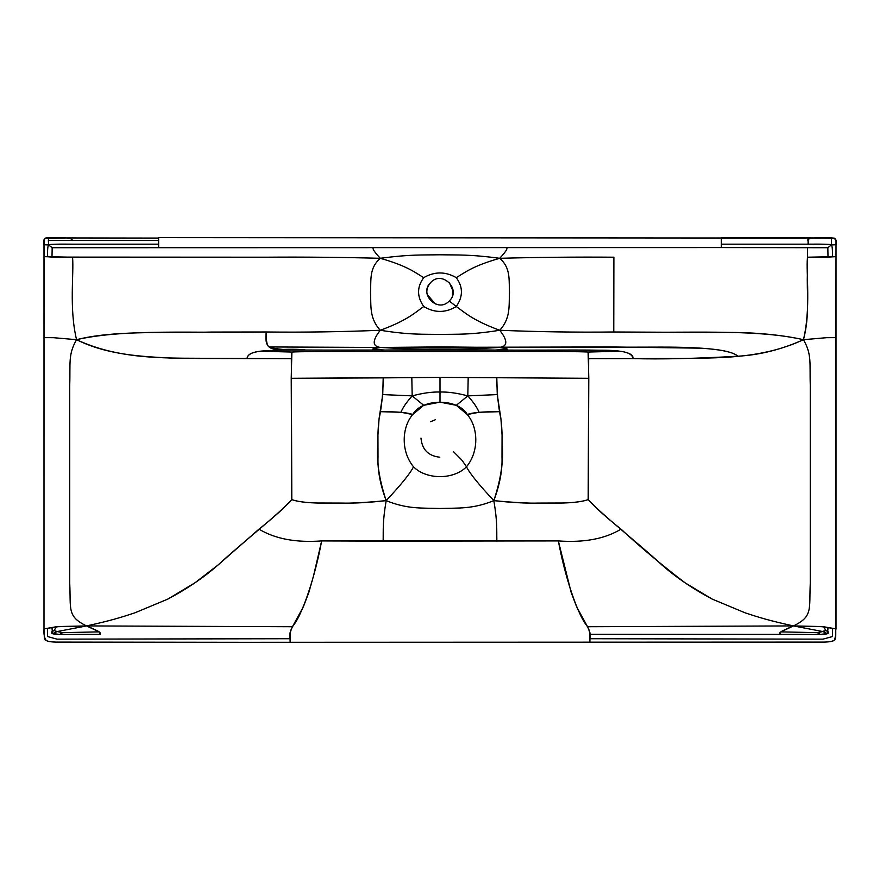 <?xml version="1.0" encoding="UTF-8"?>
<svg xmlns="http://www.w3.org/2000/svg" width="880" height="880" viewBox="0 0 880 880"><rect width="100%" height="100%" fill="white"/><g stroke="black" fill="none" stroke-linecap="round" stroke-linejoin="round"><path stroke-width="1.32" d="M158.62 242L158.62 247.577L158.62 244.167L71.94 244.167C56.298 243.991 48.51 244.255 48.587 244.937L52.173 247.72L48.587 244.937L44 244.761L44 256.663L72.545 257.202C74.041 273.317 68.981 308.176 76.56 339.691C68.024 354.508 70.455 362.868 69.729 385.066L69.729 583.264C70.983 609.235 66.869 616.418 86.537 625.922C110.759 620.653 120.956 617.408 134.695 612.909L167.882 599.06L194.92 582.824L218.064 564.982L258.984 529.133C275.022 538.879 295.922 542.806 321.662 540.925L558.338 540.925C584.078 542.806 604.978 538.879 621.016 529.133C606.221 517.385 595.287 507.551 588.203 499.598C583.099 501.512 574.75 502.645 563.167 502.997L538.89 503.074C526.262 503.404 511.247 502.59 493.834 500.621C472.505 509.366 457.875 507.848 440 508.486C422.125 507.848 407.495 509.366 386.166 500.621C401.049 484.759 410.168 473.484 413.523 466.807C410.168 473.484 401.049 484.759 386.166 500.621C382.525 522.269 383.405 528.979 383.141 541.123L558.338 540.925C584.078 542.806 604.978 538.879 621.016 529.133C640.013 546.81 661.364 564.707 685.08 582.824L712.118 599.06L745.305 612.909C759.044 617.408 769.241 620.653 793.463 625.922C813.131 616.418 809.017 609.235 810.271 583.264L810.271 385.066C809.545 362.868 811.976 354.508 803.44 339.691C779.284 334.367 750.981 331.958 718.52 332.475L613.756 331.991C576.07 332.42 538.065 331.848 499.73 330.264C507.958 340.758 507.804 346.5 499.279 347.468L660.429 347.105C705.419 346.995 731.247 350.031 737.902 356.213C696.63 358.578 661.661 359.381 632.995 358.611L588.654 358.677L588.115 352.044C570.878 351.043 492.371 351.747 440 351.549C387.629 351.747 309.122 351.043 291.885 352.044L259.919 351.23C277.673 349.228 324.401 350.427 384.934 350.053L306.339 350.086C261.382 349.899 248.006 350.559 247.005 358.611C247.401 354.75 251.713 352.286 259.919 351.23L291.885 352.044C303.072 351.23 342.045 351.615 382.525 351.538C380.435 350.603 381.238 350.108 384.934 350.053L601.601 350.218C623.26 350.218 633.721 353.012 632.995 358.611C632.599 354.75 628.287 352.286 620.081 351.23L588.115 352.044L588.775 378.29L440 377.399L440 402.16L456.291 405.317L467.28 414.535L479.039 412.269L499.851 411.675L497.255 394.581L496.804 377.872C496.848 392.183 498.234 405.966 500.962 419.243L502.062 434.984L501.996 457.006C502.48 470.239 499.763 484.77 493.834 500.621C472.505 509.366 457.875 507.848 440 508.486C422.125 507.848 407.495 509.366 386.166 500.621C363.396 502.887 344.135 503.712 328.383 503.085C311.344 503.327 299.145 502.172 291.797 499.598C284.713 507.551 273.779 517.385 258.984 529.133C275.022 538.879 295.922 542.806 321.662 540.925L383.141 541.123C383.405 528.979 382.525 522.269 386.166 500.621C380.237 484.77 377.52 470.239 378.004 457.006L377.938 434.984L379.038 419.243C381.766 405.966 383.152 392.183 383.196 377.872L291.225 378.29L291.797 499.598L291.346 358.677L199.364 358.49C166.628 357.621 119.757 359.964 76.56 339.691C108.438 355.531 144.056 356.587 172.348 358.16L291.346 358.677L291.885 352.044L291.225 378.29L440 377.399L588.775 378.29L588.203 499.598C602.36 515.163 635.679 540.837 661.936 564.982C676.06 577.412 692.791 588.775 712.118 599.06L745.305 612.909C759.044 617.408 769.241 620.653 793.463 625.922L820.875 626.538L836 628.87L828.091 627.528C825.935 632.94 833.47 633.941 820.325 634.381L589.897 634.271L589.897 642.356C588.863 638.253 592.284 636.922 587.554 626.725C577.038 614.053 564.872 576.081 558.338 540.925L571.153 592.383L576.554 606.617L587.554 626.725L793.463 625.922C777.04 632.962 780.406 632.236 779.603 634.359L589.897 634.271C590.293 633.16 589.512 630.641 587.554 626.725L793.463 625.922L822.789 631.554L827.398 633.6L828.091 627.528L823.713 626.747L793.463 625.922L780.868 631.862L779.603 634.359L820.325 634.381L827.398 633.6L822.789 631.554L825.825 630.575L823.713 626.747L825.825 630.575L828.102 631.62L825.825 630.575L817.399 632.665L780.868 631.862L817.399 632.665L820.325 634.381L817.399 632.665L822.789 631.554L793.463 625.922C813.131 616.418 809.017 609.235 810.271 583.264L810.271 385.066C809.545 362.868 811.976 354.508 803.44 339.691C811.019 308.176 805.959 273.317 807.455 257.202L807.576 247.577L827.827 247.72L828.003 257.103L836 256.663L807.455 257.202L828.003 257.103L827.827 247.72L831.413 244.937C831.49 244.255 823.702 243.991 808.06 244.167L721.38 244.167L721.38 247.577L52.173 247.72L51.997 257.103L266.112 257.202C303.897 256.916 341.957 257.279 380.27 258.302C341.957 257.279 303.897 256.916 266.112 257.202L72.545 257.202C74.041 273.317 68.981 308.176 76.56 339.691L53.35 337.678L44 337.656L53.35 337.678L76.56 339.691C112.497 330.539 159.302 333.113 211.893 332.057L266.233 331.991C303.93 332.42 341.935 331.848 380.27 330.264C369.006 317.933 371.25 305.492 370.491 292.457C371.25 279.532 369.006 268.301 380.27 258.302C369.006 268.301 371.25 279.532 370.491 292.457C371.25 305.492 369.006 317.933 380.27 330.264C410.322 335.027 422.312 334.059 440 334.433C457.688 334.059 469.678 335.027 499.73 330.264C469.678 335.027 457.688 334.059 440 334.433C422.312 334.059 410.322 335.027 380.27 330.264C341.935 331.848 303.93 332.42 266.233 331.991C263.362 357.137 278.586 346.588 306.339 350.086C287.606 350.262 275.187 349.217 269.082 346.951L380.721 347.468C408.881 349.096 417.318 348.887 425.227 349.052L454.773 349.052C460.779 349.261 460.79 349.448 454.806 349.624L425.194 349.624C419.21 349.448 419.221 349.261 425.227 349.052L454.773 349.052C460.779 349.261 460.79 349.448 454.806 349.624L495.066 350.053C498.762 350.108 499.565 350.603 497.475 351.538C499.565 350.603 498.762 350.108 495.066 350.053L506.759 349.36C507.045 349.03 509.938 349.151 499.279 347.468L440 346.907L380.721 347.468C372.196 346.5 372.042 340.758 380.27 330.264C372.042 340.758 372.196 346.5 380.721 347.468L269.082 346.951C266.97 345.763 266.013 340.769 266.233 331.991C191.697 333.344 124.487 328.691 76.56 339.691C68.024 354.508 70.455 362.868 69.729 385.066L69.729 583.264C70.983 609.235 66.869 616.418 86.537 625.922L292.446 626.725L86.537 625.922L56.287 626.747L51.909 627.528L52.602 633.6L57.211 631.554L86.537 625.922L57.211 631.554L54.175 630.575L56.287 626.747L54.175 630.575L51.898 631.62L54.175 630.575L57.211 631.554L52.602 633.6L59.675 634.381L100.397 634.359L99.132 631.862L62.601 632.665L57.211 631.554L62.601 632.665L59.675 634.381L62.601 632.665L99.132 631.862L86.537 625.922C110.759 620.653 120.956 617.408 134.695 612.909L167.882 599.06C187.209 588.775 203.94 577.412 218.064 564.982C244.321 540.837 277.64 515.163 291.797 499.598C296.901 501.512 305.25 502.645 316.833 502.997L341.11 503.074C353.738 503.404 368.753 502.59 386.166 500.621C379.093 479.204 376.31 460.625 377.817 444.884C377.718 431.739 378.499 420.673 380.149 411.675L382.745 394.581L383.196 377.872L440 377.399L440 392.029C448.008 391.787 457.281 393.074 467.808 395.89L456.291 405.317L467.808 395.89L468.182 377.938L467.808 395.89C473.506 402.248 477.257 407.704 479.039 412.269C477.257 407.704 473.506 402.248 467.808 395.89L497.255 394.581L467.808 395.89C457.281 393.074 448.008 391.787 440 392.029C431.992 391.787 422.719 393.074 412.192 395.89L411.818 377.938L412.192 395.89C422.719 393.074 431.992 391.787 440 392.029L440 402.16L423.709 405.317L412.72 414.535L400.961 412.269C402.743 407.704 406.494 402.248 412.192 395.89L423.709 405.317L412.192 395.89L382.745 394.581L412.192 395.89C406.494 402.248 402.743 407.704 400.961 412.269L380.149 411.675C396.935 411.598 407.803 412.544 412.72 414.535C401.643 427.493 400.84 451.517 413.523 466.807C426.393 479.897 453.607 479.897 466.477 466.807C453.607 479.897 426.393 479.897 413.523 466.807C400.84 451.517 401.643 427.493 412.72 414.535C421.828 398.134 458.172 398.134 467.28 414.535C478.357 427.493 479.16 451.517 466.477 466.807C460.449 457.688 461.439 459.888 457.457 455.642L453.453 451.638M830.104 237.743L813.791 237.952L833.107 238.117L827.717 238.106L831.402 238.293L831.413 244.937L836 244.761L836 337.656L826.65 337.678L803.44 339.691C755.513 328.691 688.303 333.344 613.756 331.991L613.888 257.202C576.103 256.916 538.043 257.279 499.73 258.302C538.043 257.279 576.103 256.916 613.888 257.202L613.756 331.991C576.07 332.42 538.065 331.848 499.73 330.264C471.856 320.122 463.914 311.718 456.258 306.526C445.423 313.049 434.577 313.049 423.742 306.526C416.856 296.615 416.856 286.979 423.742 277.629C434.577 271.403 445.423 271.403 456.258 277.629C463.144 286.979 463.144 296.615 456.258 306.526C445.423 313.049 434.577 313.049 423.742 306.526C416.086 311.718 408.144 320.122 380.27 330.264C408.144 320.122 416.086 311.718 423.742 306.526C416.856 296.615 416.856 286.979 423.742 277.629C416.097 273.306 408.144 266.123 380.27 258.302C410.322 254.309 422.312 255.09 440 254.782C457.688 255.09 469.678 254.309 499.73 258.302C469.678 254.309 457.688 255.09 440 254.782C422.312 255.09 410.322 254.309 380.27 258.302C371.525 248.677 373.505 249.205 372.911 247.577C373.505 249.205 371.525 248.677 380.27 258.302C408.144 266.123 416.097 273.306 423.742 277.629C434.577 271.403 445.423 271.403 456.258 277.629C463.903 273.306 471.856 266.123 499.73 258.302C510.994 268.301 508.75 279.532 509.509 292.457C508.75 305.492 510.994 317.933 499.73 330.264C507.958 340.758 507.804 346.5 499.279 347.468C471.119 349.096 462.682 348.887 454.773 349.052C462.682 348.887 471.119 349.096 499.279 347.468C509.938 349.151 507.045 349.03 506.759 349.36L495.066 350.053L384.934 350.053L373.241 349.36C372.955 349.03 370.062 349.151 380.721 347.468L610.918 346.951L699.391 348.161C720.104 349.217 732.941 351.901 737.902 356.213C759.858 354.97 781.704 349.459 803.44 339.691C810.15 315.084 806.432 291.731 807.455 272.272L807.576 247.577L507.089 247.577C506.495 249.205 508.475 248.677 499.73 258.302C508.475 248.677 506.495 249.205 507.089 247.577L52.173 247.72L51.997 257.103L47.63 256.751C47.421 249.92 47.74 245.982 48.587 244.937L48.598 238.293L45.859 238.084C43.879 239.063 43.263 241.296 44 244.761L48.587 244.937L48.356 240.504L71.819 240.504C73.007 239.382 71.137 238.535 66.209 237.952L158.62 238.084L158.62 240.504L48.356 240.504L48.598 238.293L66.209 237.952C71.137 238.535 73.007 239.382 71.819 240.504L158.62 240.504L158.62 244.167L71.94 244.167C56.298 243.991 48.51 244.255 48.587 244.937C47.74 245.982 47.421 249.92 47.63 256.751L44 256.663L44 628.87L51.909 627.528C54.065 632.94 46.53 633.941 59.675 634.381L100.397 634.359C99.594 632.236 102.96 632.962 86.537 625.922L59.125 626.538L44 628.87C46.145 636.383 39.116 641.74 55.781 642.092L290.103 642.356L290.103 634.271C289.707 633.16 290.488 630.641 292.446 626.725L303.446 606.617L308.847 592.383L313.478 576.092L321.662 540.925C315.128 576.081 302.962 614.053 292.446 626.725C287.716 636.922 291.137 638.253 290.103 642.356L824.219 642.092C840.884 641.74 833.855 636.383 836 628.87L836 337.656L826.65 337.678L803.44 339.691C760.243 359.964 713.372 357.621 680.636 358.49L588.654 358.677L588.203 499.598C580.855 502.172 568.656 503.327 551.617 503.085C535.854 503.712 516.604 502.887 493.834 500.621C478.951 484.759 469.832 473.484 466.477 466.807C479.16 451.517 478.357 427.493 467.28 414.535C472.197 412.544 483.065 411.598 499.851 411.675C501.501 420.673 502.282 431.739 502.183 444.884C503.69 460.625 500.907 479.204 493.834 500.621C478.951 484.759 469.832 473.484 466.477 466.807M832.029 237.809L813.791 237.952C803.594 239.008 810.084 241.659 808.06 244.167C823.702 243.991 831.49 244.255 831.413 244.937C832.26 245.982 832.579 249.92 832.37 256.751C832.579 249.92 832.26 245.982 831.413 244.937L827.827 247.72L721.38 247.577L721.38 242M66.209 237.952C40.062 237.325 46.552 237.952 44.033 239.723L44 628.87C43.659 634.007 44.341 637.78 46.057 640.2C48.114 642.356 52.239 642.356 99.099 642.356L824.219 642.092C837.21 641.674 833.921 639.595 835.747 635.558L836 240.504L834.141 238.084L158.62 237.644M47.421 628.452L47.465 636.526L57.024 639.144L290.103 638.726M589.897 638.726L822.976 639.144L832.535 636.526L832.579 628.452M456.258 306.526C463.914 311.718 471.856 320.122 499.73 330.264C510.994 317.933 508.75 305.492 509.509 292.457C508.75 279.532 510.994 268.301 499.73 258.302C471.856 266.123 463.903 273.306 456.258 277.629C463.144 286.979 463.144 296.615 456.258 306.526L449.251 300.971C437.877 313.566 418.275 293.766 430.749 282.436C442.123 269.984 461.725 289.542 449.251 300.971M496.859 541.123C496.595 528.979 497.475 522.269 493.834 500.621C497.475 522.269 496.595 528.979 496.859 541.123M497.475 351.538L382.525 351.538C380.435 350.603 381.238 350.108 384.934 350.053L373.241 349.36C372.955 349.03 370.062 349.151 380.721 347.468C408.881 349.096 417.318 348.887 425.227 349.052C419.221 349.261 419.21 349.448 425.194 349.624L384.934 350.053L495.066 350.053C555.599 350.427 602.327 349.228 620.081 351.23L588.115 352.044C576.928 351.23 537.955 351.615 497.475 351.538M813.791 237.952C808.863 238.535 806.993 239.382 808.181 240.504L808.06 244.167L721.38 244.167L721.38 238.084L813.791 237.952L721.38 237.644M831.402 238.293L834.141 238.084C836.121 239.063 836.737 241.296 836 244.761L831.413 244.937L831.402 238.293M49.896 237.743L47.971 237.809M439.791 457.204C428.274 455.917 422.004 449.537 420.981 438.064M430.419 421.773L435.303 419.76M435.435 303.996L427.262 294.635C426.14 290.631 427.328 286.539 430.826 282.359M449.284 282.48L453.068 291.181M452.991 290.246L452.771 294.459M429.022 348.997L450.978 348.997"/></g></svg>
